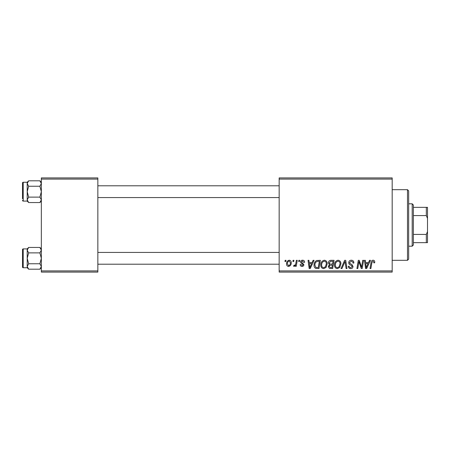 <?xml version="1.0" encoding="UTF-8"?>
<svg xmlns="http://www.w3.org/2000/svg" width="450" height="450" viewBox="0 0 450 450"><rect width="100%" height="100%" fill="white"/><g stroke="black" fill="none" stroke-linecap="round" stroke-linejoin="round"><path stroke-width="0.67" d="M279.157 177.907L392.181 177.907L392.181 179.083L279.157 179.083L279.157 177.907M320.794 264.999C320.777 262.384 321.975 260.786 324.382 260.213C326.284 260.561 327.223 261.748 327.212 263.779L326.087 267.424L323.64 268.667C321.683 268.312 320.732 267.086 320.794 264.999M312.114 262.569L313.127 260.319L314.055 260.319L310.224 268.56L309.178 268.56L308.048 260.319L308.914 260.319L309.189 262.569L312.114 262.569M373.05 260.213C374.169 260.286 374.732 260.893 374.732 262.029L374.659 262.783L373.798 262.89L373.877 262.17L372.994 261.174L371.869 262.727L370.879 268.56L370.012 268.56L371.031 262.519C371.132 261.18 371.807 260.409 373.05 260.213M348.728 262.637C348.879 261.09 349.74 260.28 351.309 260.213C353.042 260.303 353.891 261.236 353.863 263.002L353.008 263.104L352.789 261.889L351.253 261.174L349.582 262.558L349.808 263.278L352.035 264.679L353.008 266.479C352.901 267.891 352.131 268.622 350.702 268.667C349.211 268.577 348.407 267.778 348.294 266.282L349.149 266.203C349.239 267.159 349.762 267.66 350.73 267.705L352.153 266.535L351.832 265.798L350.353 264.938C349.296 264.521 348.75 263.751 348.728 262.637M341.021 268.56L344.621 260.319L345.718 260.319L346.978 268.56L346.112 268.56L345.032 261.495L341.944 268.56L341.021 268.56M334.491 264.999C334.474 262.384 335.672 260.786 338.085 260.213C339.981 260.561 340.926 261.748 340.914 263.779L339.784 267.424L337.337 268.667C335.385 268.312 334.434 267.086 334.491 264.999M284.951 261.495L285.148 260.319L286.009 260.319L285.829 261.495L284.951 261.495M279.157 270.917L392.181 270.917L392.181 272.093L279.157 272.093L279.157 179.083M392.181 270.917L392.181 179.083M328.393 262.884C328.494 261.366 329.282 260.511 330.761 260.319L334.063 260.319L332.668 268.56L329.417 268.425L328.286 266.558L329.417 264.549L328.393 262.884M368.516 262.569L369.529 260.319L370.457 260.319L366.632 268.56L365.586 268.56L364.455 260.319L365.316 260.319L365.591 262.569L368.516 262.569M361.856 265.348L362.739 260.319L363.606 260.319L362.194 268.56L361.294 268.56L358.937 261.568L357.789 268.56L356.918 268.56L358.312 260.319L359.213 260.319L361.592 267.3L361.856 265.348M302.586 260.213C303.891 260.263 304.571 260.938 304.627 262.243L303.772 262.463L302.546 260.961L301.421 261.883L303.879 264.713C303.784 265.804 303.188 266.372 302.085 266.423C300.887 266.389 300.234 265.787 300.133 264.6L300.994 264.493L302.124 265.669L303.024 264.847L302.94 264.364L300.994 263.036L300.561 261.951C300.724 260.803 301.399 260.224 302.586 260.213M316.603 260.516L320.361 260.319L318.971 268.56L315.866 268.453C314.55 267.812 313.948 266.726 314.049 265.191C313.999 263.087 314.848 261.529 316.603 260.516M286.543 263.914C286.493 261.906 287.381 260.674 289.215 260.213C290.571 260.392 291.246 261.191 291.251 262.603C291.33 264.69 290.43 265.967 288.54 266.423C287.168 266.203 286.504 265.365 286.543 263.914M292.871 261.495L293.068 260.319L293.929 260.319L293.749 261.495L292.871 261.495M295.937 262.716L296.37 260.319L297.242 260.319L296.229 266.316L295.358 266.316L295.577 265.072L294.188 266.423L293.608 266.203L293.946 265.264L294.379 265.455C295.369 264.898 295.892 263.987 295.937 262.716M298.654 261.495L298.851 260.319L299.706 260.319L299.526 261.495L298.654 261.495M41.338 177.907L97.847 177.907L97.847 179.083L41.338 179.083L41.338 177.907M97.847 270.917L97.847 272.093L41.338 272.093L41.338 270.917L97.847 270.917L97.847 179.083M41.338 270.917L41.338 179.083M331.965 267.598L332.398 265.028L329.614 265.371L329.141 266.524L330.497 267.598L331.965 267.598M332.561 264.066L333.034 261.281L330.581 261.326L329.248 262.907C329.332 263.762 329.833 264.15 330.744 264.066L332.561 264.066M339.109 266.788L340.059 263.734C340.065 262.288 339.39 261.433 338.023 261.174C336.189 261.731 335.295 263.036 335.346 265.089C335.312 266.563 335.987 267.435 337.365 267.705L339.109 266.788M366.907 265.978L368.049 263.531L365.709 263.531L366.227 267.66L366.907 265.978M310.506 265.978L311.642 263.531L309.308 263.531L309.819 267.66L310.506 265.978M318.268 267.598L319.331 261.281L318.234 261.281C315.962 261.495 314.854 262.811 314.904 265.241L315.939 267.457L318.268 267.598M325.412 266.788L326.357 263.734C326.368 262.288 325.688 261.433 324.321 261.174C322.487 261.731 321.598 263.036 321.649 265.089C321.615 266.563 322.284 267.435 323.668 267.705L325.412 266.788M288.579 265.669C289.873 265.196 290.475 264.206 290.396 262.693L289.204 260.961C287.949 261.461 287.347 262.446 287.398 263.919L288.579 265.669M407.486 189.681L408.662 190.856L408.662 259.144L407.486 260.319L407.486 189.681L392.181 189.681M407.486 260.319L392.181 260.319M41.338 248.895L39.881 247.438L41.338 250.161L39.881 252.877L28.665 252.877L27.208 250.161L28.665 247.438L39.881 247.438M27.242 266.85L27.208 267.739L28.665 269.196L27.208 266.479L28.665 263.756L27.208 258.317L28.665 252.877M22.5 265.382L22.5 267.03A0.709 0.709 0 0 0 23.209 267.739L23.209 248.901A0.709 0.709 0 0 0 22.5 249.604L22.5 267.03L22.5 249.604A0.709 0.709 0 0 1 23.209 248.901L27.208 248.901L27.208 266.479M23.209 267.739L27.208 267.739M39.881 252.877L41.338 258.317L39.881 263.756L41.338 266.479L39.881 269.196L28.665 269.196M39.881 263.756L28.665 263.756M40.933 267.868L41.304 266.85M27.613 248.771L27.242 249.784M22.5 196.357L22.5 186.975M41.338 182.261L39.881 180.804L41.338 183.521L39.881 186.244L28.665 186.244L27.208 183.521L28.665 180.804L39.881 180.804M27.242 200.216L27.208 201.105L28.665 202.562L27.208 199.839L28.665 197.123L27.208 191.683L28.665 186.244M27.208 199.839L27.208 182.261L23.209 182.261A0.709 0.709 0 0 0 22.5 182.97L22.5 198.748M22.5 184.618L22.5 182.97A0.709 0.709 0 0 1 23.209 182.261L23.209 201.099A0.709 0.709 0 0 1 22.5 200.396M23.209 201.099L27.208 201.099M39.881 186.244L41.338 191.683L39.881 197.123L41.338 199.839L39.881 202.562L28.665 202.562M39.881 197.123L28.665 197.123M40.933 201.229L41.304 200.216M27.613 182.132L27.242 183.15M22.5 251.252L22.5 249.604M412.194 203.811L413.37 204.986L413.37 245.014L412.194 246.189L412.194 203.811L408.662 203.811M413.37 207.338L427.5 207.338L427.5 242.662L426.324 242.662L426.324 234.416L427.5 231.553M413.37 234.416L426.324 234.416M427.5 218.447L426.324 215.584L426.324 207.338M413.37 215.584L426.324 215.584M413.37 242.662L426.324 242.662M27.208 248.895L28.665 247.438M41.338 267.739L39.881 269.196M279.157 264.206L97.847 264.206M279.157 252.433L97.847 252.433M97.847 185.794L279.157 185.794M97.847 197.567L279.157 197.567M27.208 182.261L28.665 180.804M41.338 201.105L39.881 202.562M412.194 246.189L408.662 246.189"/></g></svg>
